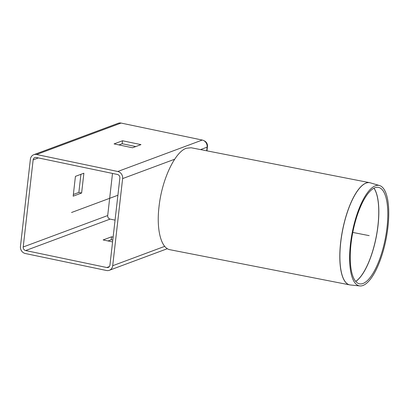 <?xml version="1.0" encoding="UTF-8"?>
<svg xmlns="http://www.w3.org/2000/svg" width="409" height="409" viewBox="0 0 409 409"><rect width="100%" height="100%" fill="white"/><g stroke="black" fill="none" stroke-linecap="round" stroke-linejoin="round"><path stroke-width="0.61" d="M158.845 208.253L159.183 205.282M109.934 265.139L119.863 178.012A3.062 2.751 -110.4 0 0 117.434 174.464L36.253 157.475A3.062 2.751 69.6 0 0 34.842 157.572A3.062 2.751 69.6 0 0 33.144 159.868L23.216 246.99A3.062 2.751 69.6 0 0 25.644 250.543L106.831 267.532A3.062 2.751 -110.4 0 0 108.237 267.43A3.062 2.751 -110.4 0 0 109.934 265.139M202.256 140.052L121.074 123.063A6.125 5.496 -110.4 0 0 118.257 123.262L33.773 154.704A6.125 5.496 -110.4 0 1 36.59 154.505L117.772 171.494L202.256 140.052A6.125 5.496 69.6 0 1 207.112 147.148L206.698 150.798M117.772 171.494A6.125 5.496 69.6 0 1 122.628 178.59L112.7 265.717A6.125 5.496 69.6 0 1 109.305 270.298A6.125 5.496 69.6 0 1 106.488 270.497L25.307 253.514A6.125 5.496 -110.4 0 1 20.45 246.412L30.378 159.285A6.125 5.496 -110.4 0 1 33.773 154.704M122.521 140.757L114.075 143.902L132.526 147.767L140.972 144.622L122.521 140.757L122.184 143.728L135.742 146.565M73.364 194.485L78.855 192.44L80.916 174.321M115.062 220.129L110.128 219.096A3.062 2.751 69.6 0 1 107.7 215.548L112.501 173.431M83.876 173.217L81.621 193.022L73.17 196.167L75.43 176.361L83.876 173.217M113.129 237.118L111.58 236.796L103.134 239.94L112.582 241.918M81.621 193.022L78.855 192.44M111.58 236.796L111.243 239.766L112.787 240.088M111.243 239.766L108.022 240.962M122.184 143.728L118.968 144.929M370.017 182.757A52.066 17.536 101.1 0 0 369.705 182.69L191.156 147.756L186.33 148.247C175.052 151.933 162.225 178.968 159.152 205.528L159.091 205.517M158.804 207.992L158.871 208.007C156.437 230.308 161.238 248.309 169.996 249.725L349.715 284.884A52.066 17.536 101.1 0 0 350.027 284.935M374.838 186.013A51.171 17.234 -78.9 0 1 379.537 185.548A51.171 17.234 -78.9 0 1 386.101 238.948A51.171 17.234 -78.9 0 1 359.894 285.937A51.171 17.234 -78.9 0 1 351.126 238.979A51.171 17.234 -78.9 0 1 374.838 186.013M374.45 187.951A49.136 16.549 -78.9 0 1 378.959 187.506A49.136 16.549 -78.9 0 1 385.263 238.784A49.136 16.549 -78.9 0 1 360.099 283.907A49.136 16.549 -78.9 0 1 351.679 238.81A49.136 16.549 -78.9 0 1 374.45 187.951M206.959 150.849L207.46 146.483A5.102 4.581 -110.4 0 0 203.984 140.727M117.899 195.246L71.539 212.501M369.184 235.64L352.778 232.43M207.112 147.148L200.543 149.592M174.633 159.239L122.628 178.59M112.7 265.717L164.704 246.361M109.367 266.586L106.831 267.532M36.59 154.505L121.074 123.063M38.374 157.92L33.144 159.868M107.7 215.548L23.216 246.99M110.128 219.096L25.644 250.543M373.949 188.196A50.026 16.846 -78.9 0 1 376.162 237.005A50.026 16.846 -78.9 0 1 355.718 281.382M370.324 182.838L369.705 182.69A52.066 17.536 101.1 0 0 365.462 183.293A52.066 17.536 101.1 0 0 340.661 242.307A52.066 17.536 101.1 0 0 349.715 284.884L350.339 284.976A52.061 17.536 -78.9 0 1 340.743 242.322A52.061 17.536 -78.9 0 1 365.544 183.314A52.061 17.536 -78.9 0 1 370.324 182.838L379.537 185.548M355.758 281.428A50.021 16.846 101.1 0 0 376.244 237.021A50.021 16.846 101.1 0 0 374 188.166M207.46 146.483L207.153 146.596M109.305 270.298L167.363 248.692M359.894 285.937L350.339 284.976"/></g></svg>
